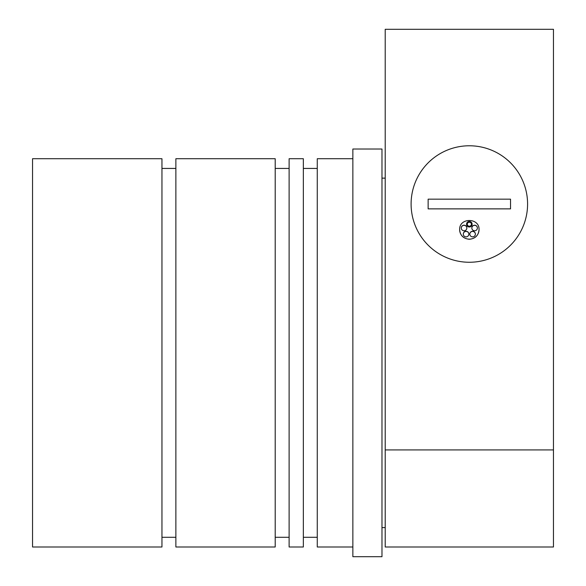 <?xml version="1.0" encoding="UTF-8"?>
<svg xmlns="http://www.w3.org/2000/svg" width="586" height="586" viewBox="0 0 586 586"><rect width="100%" height="100%" fill="white"/><g stroke="black" fill="none" stroke-linecap="round" stroke-linejoin="round"><path stroke-width="0.88" d="M385.214 546.994L385.214 449.923L553.462 449.923L553.462 546.994L385.214 546.994M553.462 449.923L553.462 29.3L385.214 29.3L385.214 449.923M32.538 352.86L32.538 546.994L161.956 546.994L161.956 158.725L32.538 158.725L32.538 352.86M381.977 352.86L381.977 556.7L352.86 556.7L352.86 149.02L381.977 149.02L381.977 352.86M352.86 158.725L317.268 158.725L317.268 546.994L352.86 546.994M303.35 352.86L303.35 546.994L289.118 546.994L289.118 158.725L303.35 158.725L303.35 352.86M275.208 352.86L275.208 546.994L175.873 546.994L175.873 158.725L275.208 158.725L275.208 352.86M527.583 204.023A58.241 58.241 0 0 0 440.218 153.583A58.241 58.241 0 0 0 440.218 254.456A58.241 58.241 0 0 0 527.583 204.023M459.636 229.631C459.175 217.369 479.656 217.516 479.048 229.734C478.469 235.521 475.239 238.7 469.342 239.264C463.445 238.7 460.208 235.528 459.629 229.734L459.636 229.631M428.139 199.167L510.538 199.167L510.538 208.872L428.139 208.872L428.139 199.167M459.629 229.675A9.706 9.537 180 0 0 469.342 239.147A9.706 9.537 180 0 0 479.048 229.675M466.566 224.226A2.776 2.725 0 0 1 469.342 221.442A2.776 2.725 0 0 1 472.111 224.226M471.84 227.991A2.776 2.725 0 0 1 474.616 225.207A2.776 2.725 0 0 1 477.385 227.991M469.826 234.078A2.776 2.725 0 0 1 472.602 231.294A2.776 2.725 0 0 1 475.371 234.078M463.306 234.078A2.776 2.725 0 0 1 466.082 231.294A2.776 2.725 0 0 1 468.851 234.078M461.292 227.991A2.776 2.725 0 0 1 464.068 225.207A2.776 2.725 0 0 1 466.837 227.991M469.342 227.009A2.776 2.725 0 0 1 466.566 224.284A2.776 2.725 0 0 1 469.342 221.559A2.776 2.725 0 0 1 472.111 224.284A2.776 2.725 0 0 1 469.342 227.009M474.616 230.774A2.776 2.725 0 0 1 471.84 228.049A2.776 2.725 0 0 1 474.616 225.324A2.776 2.725 0 0 1 477.385 228.049A2.776 2.725 0 0 1 474.616 230.774M472.602 236.861A2.776 2.725 0 0 1 469.826 234.144A2.776 2.725 0 0 1 472.602 231.419A2.776 2.725 0 0 1 475.371 234.144A2.776 2.725 0 0 1 472.602 236.861M466.082 236.861A2.776 2.725 0 0 1 463.306 234.144A2.776 2.725 0 0 1 466.082 231.419A2.776 2.725 0 0 1 468.851 234.144A2.776 2.725 0 0 1 466.082 236.861M464.068 230.774A2.776 2.725 0 0 1 461.292 228.049A2.776 2.725 0 0 1 464.068 225.324A2.776 2.725 0 0 1 466.837 228.049A2.776 2.725 0 0 1 464.068 230.774M469.342 222.24A2.08 2.044 0 0 1 471.422 224.284A2.08 2.044 0 0 1 469.342 226.328A2.08 2.044 0 0 1 467.262 224.284A2.08 2.044 0 0 1 469.342 222.24M467.262 224.226A2.08 2.044 180 0 0 469.342 226.211A2.08 2.044 180 0 0 471.422 224.226M381.977 527.583L385.214 527.583M381.977 178.137L385.214 178.137M303.35 537.289L317.268 537.289M303.35 168.431L317.268 168.431M275.208 537.289L289.118 537.289M275.208 168.431L289.118 168.431M161.956 537.289L175.873 537.289M161.956 168.431L175.873 168.431"/></g></svg>
